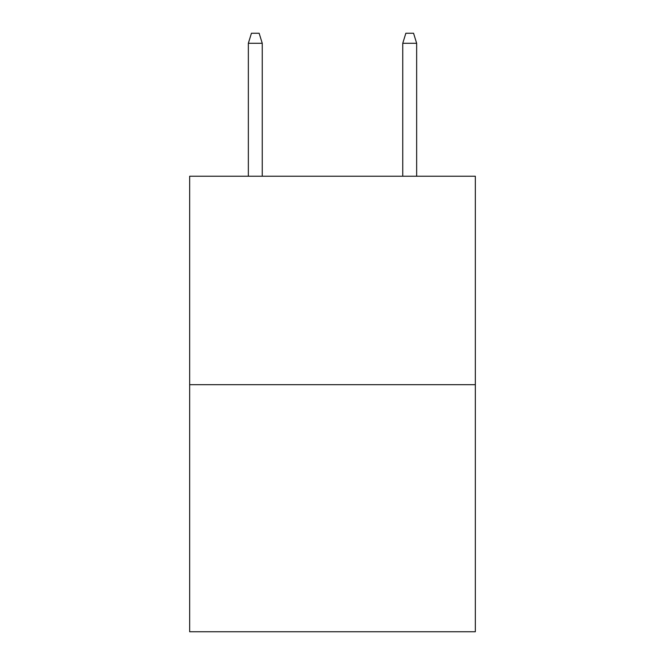 <?xml version="1.0" encoding="UTF-8"?>
<svg xmlns="http://www.w3.org/2000/svg" width="665" height="665" viewBox="0 0 665 665"><rect width="100%" height="100%" fill="white"/><g stroke="black" fill="none" stroke-linecap="round" stroke-linejoin="round"><path stroke-width="1" d="M475.334 384.694L475.334 176.233L189.666 176.233L189.666 631.75L475.334 631.75L475.334 384.694L189.666 384.694M262.243 176.233L262.243 43.283L248.344 43.283L248.344 176.233M248.344 43.283L251.437 33.25L259.151 33.25L262.243 43.283M402.757 43.283L405.85 33.25L413.564 33.25L416.656 43.283L402.757 43.283L402.757 176.233M416.656 43.283L416.656 176.233"/></g></svg>
